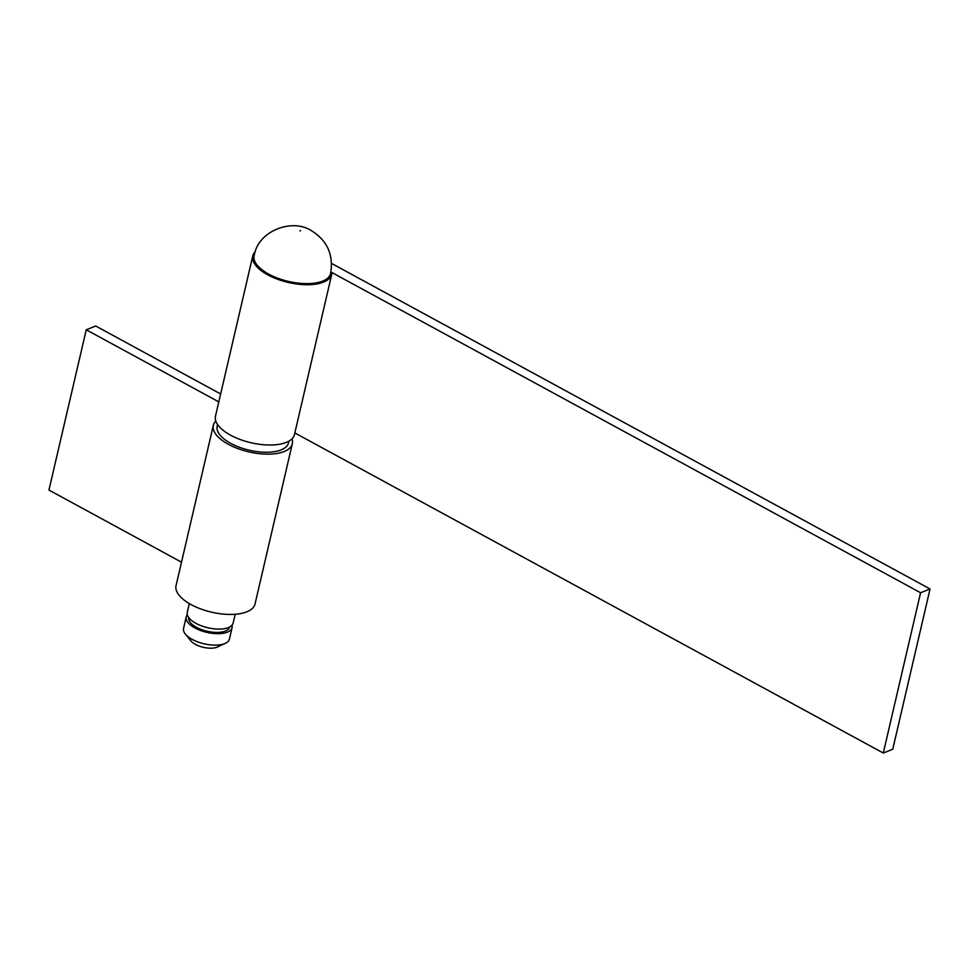<?xml version="1.0" encoding="UTF-8"?>
<svg xmlns="http://www.w3.org/2000/svg" width="979" height="979" viewBox="0 0 979 979"><rect width="100%" height="100%" fill="white"/><g stroke="black" fill="none" stroke-linecap="round" stroke-linejoin="round"><path stroke-width="1.47" d="M215.808 421.105A40.555 17.793 13.1 0 0 213.336 425.351A40.555 17.793 13.1 0 0 228.376 444.307A40.555 17.793 13.1 0 0 268.393 454.158A40.555 17.793 13.1 0 0 292.329 443.732A40.555 17.793 13.1 0 0 291.987 438.837M213.336 425.351L176.049 585.638A40.555 17.793 13.1 0 0 191.076 604.594A40.555 17.793 13.1 0 0 231.093 614.433A40.555 17.793 13.1 0 0 255.029 604.019L292.329 443.732M220.642 393.962L95.709 326.007L86.25 329.788L218.806 401.892M86.25 329.788L48.95 490.063L181.507 562.166M331.575 263.424L930.05 588.979L920.578 592.76L331.967 272.566A40.555 17.793 -166.9 0 1 331.759 274.304L294.459 434.578A40.555 17.793 -166.9 0 1 270.522 445.004A40.555 17.793 -166.9 0 1 230.506 435.153A40.555 17.793 -166.9 0 1 215.478 416.197L252.766 255.923A40.555 17.793 -166.9 0 1 255.397 251.517M331.759 274.304A40.555 17.793 -166.9 0 1 307.822 284.718A40.555 17.793 -166.9 0 1 267.805 274.879A40.555 17.793 -166.9 0 1 252.766 255.923M930.05 588.979L892.75 749.253L883.291 753.035L294.838 432.938M883.291 753.035L920.578 592.76M217.558 424.519L217.167 426.244A36.627 16.068 13.1 0 0 230.75 443.365A36.627 16.068 13.1 0 0 266.888 452.261A36.627 16.068 13.1 0 0 288.511 442.851L288.903 441.125M225.354 643.313L217.46 646.997A15.701 6.89 -166.9 0 1 195.408 644.39A15.701 6.89 -166.9 0 1 190.783 640.792L185.325 634A23.545 10.328 13.1 0 0 192.276 639.422A23.545 10.328 13.1 0 0 225.354 643.313A23.545 10.328 13.1 0 0 229.416 639.079L232.072 627.637A23.545 10.328 -166.9 0 1 218.182 633.682A23.545 10.328 -166.9 0 1 194.943 627.967A23.545 10.328 -166.9 0 1 186.206 616.966A23.545 10.328 -166.9 0 1 187.344 614.812M186.206 616.966L183.55 628.408A23.545 10.328 13.1 0 0 185.325 634M330.535 273.777A39.246 17.218 -166.9 0 1 330.486 274.01A39.246 17.218 -166.9 0 1 307.32 284.094A39.246 17.218 -166.9 0 1 268.601 274.561A39.246 17.218 -166.9 0 1 254.038 256.217A39.246 17.218 -166.9 0 1 254.099 255.984M235.193 614.261L233.137 623.06A23.545 10.328 -166.9 0 1 219.247 629.105A23.545 10.328 -166.9 0 1 196.008 623.39A23.545 10.328 -166.9 0 1 187.283 612.377L189.326 603.59M229.527 627.074A20.926 9.178 -166.9 0 1 217.142 632.422A20.926 9.178 -166.9 0 1 196.522 627.343A20.926 9.178 -166.9 0 1 188.751 617.59M232.011 625.202A23.545 10.328 -166.9 0 1 232.072 627.637M300.577 230.64L299.941 230.897L300.577 230.64M254.148 255.764C257.918 230.652 292.097 218.207 311.187 230.518C327.243 240.418 333.704 254.773 330.596 273.545A39.246 17.218 -166.9 0 1 307.43 283.629A39.246 17.218 -166.9 0 1 268.699 274.108A39.246 17.218 -166.9 0 1 254.148 255.764L254.038 256.217"/></g></svg>
